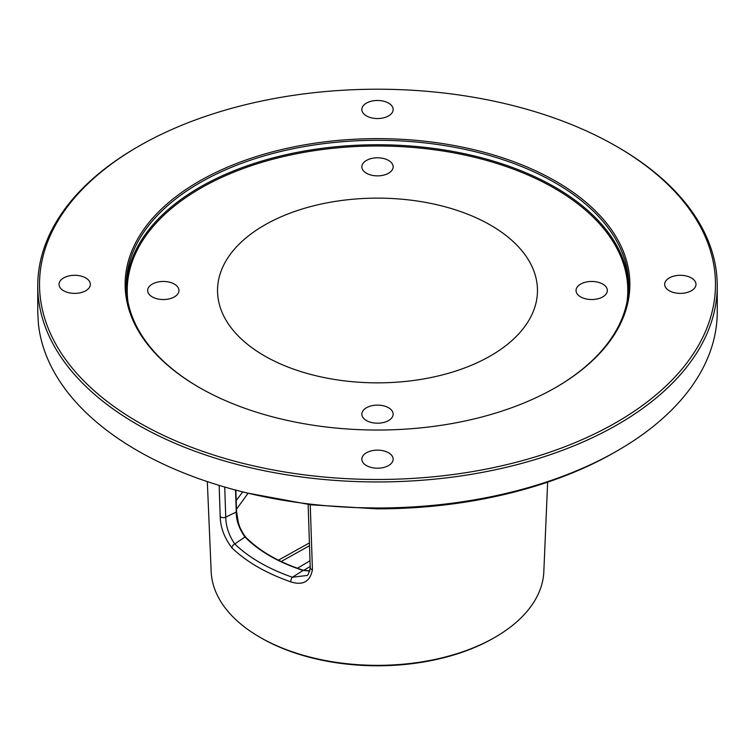 <?xml version="1.0" encoding="UTF-8"?>
<svg xmlns="http://www.w3.org/2000/svg" width="755" height="755" viewBox="0 0 755 755"><rect width="100%" height="100%" fill="white"/><g stroke="black" fill="none" stroke-linecap="round" stroke-linejoin="round"><path stroke-width="1.13" d="M37.75 285.786L37.75 311.843A339.75 196.149 0 0 0 37.75 312.211L38.411 323.952A339.75 196.149 0 0 0 356.502 507.615L376.858 507.992A339.75 196.149 0 0 0 617.741 450.546A339.75 196.149 0 0 0 617.741 450.537A339.75 196.149 0 0 0 717.25 311.843L717.25 285.786A339.75 196.149 0 0 0 617.741 147.093L616.486 146.366A337.976 195.13 0 0 0 138.514 146.366L137.259 147.083A339.75 196.149 0 0 0 137.259 147.093A339.75 196.149 0 0 0 37.75 285.786A339.75 196.149 0 0 0 247.48 467.015A339.75 196.149 0 0 0 617.741 424.489A339.75 196.149 0 0 0 717.25 285.786M137.259 147.093L138.514 146.366A337.976 195.13 180 0 0 138.514 422.319A337.976 195.13 180 0 0 616.486 422.319A337.976 195.13 0 0 0 616.486 146.366M617.741 450.537L615.24 451.99A336.202 194.111 180 0 1 376.868 508.842L310.947 504.812L247.81 493.138M207.323 481.614L211.173 571.667A166.374 96.055 0 0 0 259.852 637.211A166.374 96.055 0 0 0 495.148 637.211L495.148 637.211A166.374 96.055 0 0 0 543.827 571.667L547.649 482.143M490.618 355.803A159.966 92.355 0 0 0 537.418 292.77A159.966 92.355 0 0 0 440.543 205.605A159.966 92.355 0 0 0 264.382 225.188A159.966 92.355 0 0 0 217.582 292.77A159.966 92.355 0 0 0 318.11 376.254A159.966 92.355 0 0 0 490.618 355.803M607.35 290.496A15.657 9.041 180 0 1 591.693 299.537A15.657 9.041 180 0 1 576.037 290.496A15.657 9.041 180 0 1 591.693 281.455A15.657 9.041 180 0 1 607.35 290.496M377.5 157.795A15.657 9.041 180 0 1 393.157 166.827A15.657 9.041 180 0 1 377.5 175.868A15.657 9.041 180 0 1 361.843 166.827A15.657 9.041 180 0 1 377.5 157.795M147.65 290.496A15.657 9.041 180 0 1 163.306 281.455A15.657 9.041 180 0 1 178.963 290.496A15.657 9.041 180 0 1 163.306 299.537A15.657 9.041 180 0 1 147.65 290.496M377.5 423.196A15.657 9.041 180 0 1 361.843 414.155A15.657 9.041 180 0 1 377.5 405.114A15.657 9.041 180 0 1 393.157 414.155A15.657 9.041 180 0 1 377.5 423.196M555.529 387.608A251.179 145.017 0 0 0 628.679 285.305A251.179 145.017 0 0 0 473.621 151.33A251.179 145.017 0 0 0 199.886 182.767A251.179 145.017 180 0 0 126.321 285.305A251.179 145.017 180 0 0 199.471 387.608M199.056 181.313A252.359 145.696 0 0 0 199.056 387.362A252.359 145.696 0 0 0 555.944 387.362L555.944 387.362A252.359 145.696 0 0 0 555.944 181.313A252.359 145.696 0 0 0 199.056 181.313M695.978 284.342A15.657 9.041 180 0 1 680.321 293.384A15.657 9.041 180 0 1 664.664 284.342A15.657 9.041 180 0 1 680.321 275.301A15.657 9.041 180 0 1 695.978 284.342M377.5 100.472A15.657 9.041 180 0 1 393.157 109.513A15.657 9.041 180 0 1 377.5 118.554A15.657 9.041 180 0 1 361.843 109.513A15.657 9.041 180 0 1 377.5 100.472M59.022 284.342A15.657 9.041 180 0 1 74.679 275.301A15.657 9.041 180 0 1 90.336 284.342A15.657 9.041 180 0 1 74.679 293.384A15.657 9.041 180 0 1 59.022 284.342M377.5 468.213A15.657 9.041 180 0 1 361.843 459.172A15.657 9.041 180 0 1 377.5 450.131A15.657 9.041 180 0 1 393.157 459.172A15.657 9.041 180 0 1 377.5 468.213M242.742 491.901L236.202 500.499M235.862 490.137L236.579 511.597A0.887 0.529 178.1 0 0 236.513 511.409C236.334 519.921 239.439 528.594 245.819 537.437A0.887 0.632 135.6 0 0 245.696 537.107M235.522 489.872L236.258 512.022C236.088 520.11 238.995 528.443 244.979 537.022C258.965 551.131 278.18 562.23 302.632 570.308L309.833 571.063M310.248 504.727L312.428 569.685C310.145 581.69 302.906 585.738 290.703 581.822C266.27 573.29 246.696 561.984 231.993 547.922C224.395 538.004 220.46 527.509 220.186 516.42A3.548 2.123 -1.9 0 0 225.736 517.118L236.258 512.022A0.887 0.529 178.1 0 0 236.579 511.597L238.278 522.215C240.033 528.698 242.506 533.662 245.677 537.098A0.887 0.632 135.6 0 0 244.979 537.022L234.748 543.977C228.925 535.408 225.924 526.452 225.736 517.118L224.735 487.05M303.104 570.45L292.364 577.245C268.393 568.855 249.197 557.775 234.748 543.977A3.548 2.492 -46 0 0 231.993 547.922M308.134 504.463L310.239 567.807C308.87 573.46 307.672 576.037 306.634 575.527L292.364 577.245A3.548 1.482 -70.9 0 0 290.703 581.822M220.186 516.42L219.158 485.39M493.845 637.966L495.148 637.211L493.845 637.966A164.533 94.998 180 0 1 261.155 637.966L259.852 637.211M248.093 493.213L236.494 509.21M376.858 507.992L376.868 508.842M128.029 302.179A250.292 144.507 180 0 1 200.519 188.316A250.292 144.507 0 0 1 482.568 159.333A250.292 144.507 0 0 1 626.971 302.179M126.349 287.542A251.179 145.017 180 0 1 199.886 187.231A251.179 145.017 0 0 1 471.837 155.37A251.179 145.017 0 0 1 628.651 287.542M312.428 569.685A3.548 2.123 178.1 0 1 310.248 567.845M303.68 570.365L310.201 566.476M297.442 568.26L310.012 560.748M281.171 561.512L309.503 545.733M278.425 560.172L309.418 542.92M245.677 537.098C259.531 551.093 278.614 562.107 302.944 570.138L309.861 570.978"/></g></svg>
